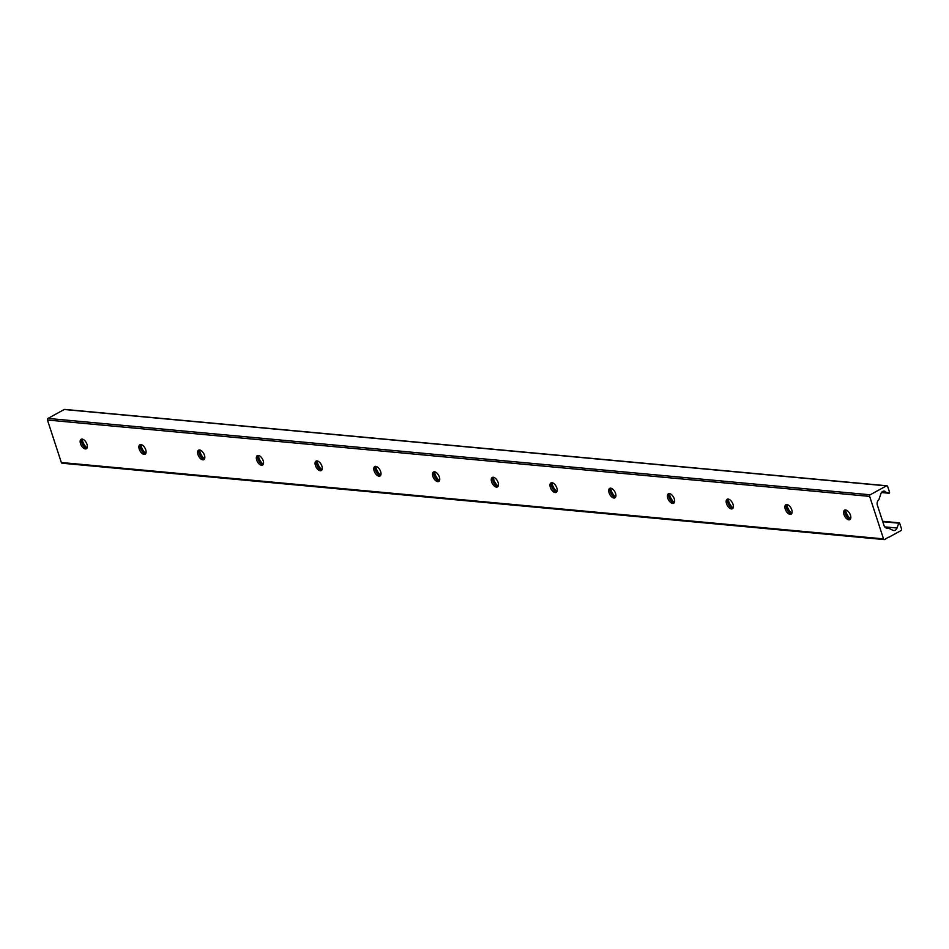 <?xml version="1.0" encoding="UTF-8"?>
<svg xmlns="http://www.w3.org/2000/svg" width="949" height="949" viewBox="0 0 949 949"><rect width="100%" height="100%" fill="white"/><g stroke="black" fill="none" stroke-linecap="round" stroke-linejoin="round"><path stroke-width="1.42" d="M845.405 509.969A5.409 2.859 -118.8 0 0 845.357 513.86A5.409 2.859 -118.8 0 0 850.423 519.091M850.458 515.212A5.409 2.859 -118.8 0 0 844.622 510.171A5.409 2.859 -118.8 0 0 843.993 514.607A5.409 2.859 -118.8 0 0 849.829 519.649A5.409 2.859 -118.8 0 0 850.458 515.212M786.674 504.524A5.409 2.859 -118.8 0 0 786.638 508.403A5.409 2.859 -118.8 0 0 791.691 513.634M791.739 509.755A5.409 2.859 -118.8 0 0 785.891 504.714A5.409 2.859 -118.8 0 0 785.262 509.15A5.409 2.859 -118.8 0 0 791.11 514.192A5.409 2.859 -118.8 0 0 791.739 509.755M727.954 499.067A5.409 2.859 -118.8 0 0 727.907 502.946A5.409 2.859 -118.8 0 0 732.96 508.178M733.008 504.299A5.409 2.859 -118.8 0 0 727.159 499.257A5.409 2.859 -118.8 0 0 726.531 503.694A5.409 2.859 -118.8 0 0 732.379 508.735A5.409 2.859 -118.8 0 0 733.008 504.299M669.223 493.61A5.409 2.859 -118.8 0 0 669.175 497.49A5.409 2.859 -118.8 0 0 674.229 502.721M674.276 498.842A5.409 2.859 -118.8 0 0 668.44 493.812A5.409 2.859 -118.8 0 0 667.811 498.249A5.409 2.859 -118.8 0 0 673.648 503.278A5.409 2.859 -118.8 0 0 674.276 498.842M610.492 488.154A5.409 2.859 -118.8 0 0 610.444 492.033A5.409 2.859 -118.8 0 0 615.51 497.276M615.545 493.385A5.409 2.859 -118.8 0 0 609.709 488.355A5.409 2.859 -118.8 0 0 609.08 492.792A5.409 2.859 -118.8 0 0 614.916 497.822A5.409 2.859 -118.8 0 0 615.545 493.385M551.76 482.709A5.409 2.859 -118.8 0 0 551.725 486.588A5.409 2.859 -118.8 0 0 556.778 491.819M556.826 487.94A5.409 2.859 -118.8 0 0 550.978 482.899A5.409 2.859 -118.8 0 0 550.349 487.335A5.409 2.859 -118.8 0 0 556.197 492.377A5.409 2.859 -118.8 0 0 556.826 487.94M493.029 477.252A5.409 2.859 -118.8 0 0 492.994 481.131A5.409 2.859 -118.8 0 0 498.047 486.363M498.095 482.483A5.409 2.859 -118.8 0 0 492.246 477.442A5.409 2.859 -118.8 0 0 491.618 481.878A5.409 2.859 -118.8 0 0 497.466 486.92A5.409 2.859 -118.8 0 0 498.095 482.483M434.31 471.795A5.409 2.859 -118.8 0 0 434.262 475.674A5.409 2.859 -118.8 0 0 439.316 480.906M439.363 477.027A5.409 2.859 -118.8 0 0 433.527 471.985A5.409 2.859 -118.8 0 0 432.898 476.422A5.409 2.859 -118.8 0 0 438.735 481.463A5.409 2.859 -118.8 0 0 439.363 477.027M375.579 466.339A5.409 2.859 -118.8 0 0 375.531 470.218A5.409 2.859 -118.8 0 0 380.596 475.449M380.632 471.57A5.409 2.859 -118.8 0 0 374.796 466.54A5.409 2.859 -118.8 0 0 374.167 470.977A5.409 2.859 -118.8 0 0 380.003 476.007A5.409 2.859 -118.8 0 0 380.632 471.57M316.847 460.882A5.409 2.859 -118.8 0 0 316.8 464.761A5.409 2.859 -118.8 0 0 321.865 470.004M321.913 466.125A5.409 2.859 -118.8 0 0 316.064 461.084A5.409 2.859 -118.8 0 0 315.436 465.52A5.409 2.859 -118.8 0 0 321.272 470.562A5.409 2.859 -118.8 0 0 321.913 466.125M258.116 455.437A5.409 2.859 -118.8 0 0 258.081 459.316A5.409 2.859 -118.8 0 0 263.134 464.547M263.181 460.668A5.409 2.859 -118.8 0 0 257.333 455.627A5.409 2.859 -118.8 0 0 256.704 460.063A5.409 2.859 -118.8 0 0 262.553 465.105A5.409 2.859 -118.8 0 0 263.181 460.668M199.397 449.98A5.409 2.859 -118.8 0 0 199.349 453.859A5.409 2.859 -118.8 0 0 204.403 459.091M204.45 455.212A5.409 2.859 -118.8 0 0 198.614 450.17A5.409 2.859 -118.8 0 0 197.985 454.607A5.409 2.859 -118.8 0 0 203.821 459.648A5.409 2.859 -118.8 0 0 204.45 455.212M140.666 444.523A5.409 2.859 -118.8 0 0 140.618 448.403A5.409 2.859 -118.8 0 0 145.683 453.634M145.719 449.755A5.409 2.859 -118.8 0 0 139.883 444.713A5.409 2.859 -118.8 0 0 139.254 449.15A5.409 2.859 -118.8 0 0 145.09 454.191A5.409 2.859 -118.8 0 0 145.719 449.755M81.934 439.067A5.409 2.859 -118.8 0 0 81.887 442.946A5.409 2.859 -118.8 0 0 86.952 448.177M86.988 444.298A5.409 2.859 -118.8 0 0 81.151 439.268A5.409 2.859 -118.8 0 0 80.523 443.705A5.409 2.859 -118.8 0 0 86.359 448.735A5.409 2.859 -118.8 0 0 86.988 444.298M850.506 518.925A8.743 4.615 61.2 0 1 846.105 512.163A8.743 4.615 61.2 0 1 845.583 509.981M791.786 513.48A8.743 4.615 61.2 0 1 787.373 506.707A8.743 4.615 61.2 0 1 786.863 504.524M733.055 508.023A8.743 4.615 61.2 0 1 728.642 501.25A8.743 4.615 61.2 0 1 728.132 499.067M674.324 502.567A8.743 4.615 61.2 0 1 669.923 495.805A8.743 4.615 61.2 0 1 669.401 493.622M615.593 497.11A8.743 4.615 61.2 0 1 611.192 490.348A8.743 4.615 61.2 0 1 610.67 488.166M556.873 491.653A8.743 4.615 61.2 0 1 552.46 484.892A8.743 4.615 61.2 0 1 551.95 482.709M498.142 486.208A8.743 4.615 61.2 0 1 493.729 479.435A8.743 4.615 61.2 0 1 493.219 477.252M439.411 480.752A8.743 4.615 61.2 0 1 435.01 473.978A8.743 4.615 61.2 0 1 434.488 471.795M380.679 475.295A8.743 4.615 61.2 0 1 376.279 468.533A8.743 4.615 61.2 0 1 375.757 466.35M321.96 469.838A8.743 4.615 61.2 0 1 317.547 463.076A8.743 4.615 61.2 0 1 317.037 460.894M263.229 464.381A8.743 4.615 61.2 0 1 258.816 457.62A8.743 4.615 61.2 0 1 258.306 455.437M204.498 458.936A8.743 4.615 61.2 0 1 200.097 452.163A8.743 4.615 61.2 0 1 199.575 449.98M145.766 453.48A8.743 4.615 61.2 0 1 141.365 446.706A8.743 4.615 61.2 0 1 140.843 444.523M87.047 448.023A8.743 4.615 61.2 0 1 82.634 441.261A8.743 4.615 61.2 0 1 82.124 439.079M888.193 537.264L884.8 539.495A1.21 0.973 95.3 0 1 883.531 538.878L869.652 496.386A1.21 0.973 95.3 0 1 870.186 494.785L47.996 418.426A1.21 0.973 -84.7 0 0 47.45 420.027L61.341 462.519A1.21 0.973 -84.7 0 0 62.598 463.124M883.104 491.25L889.166 493.207A0.783 0.629 95.3 0 0 889.521 492.163L887.659 486.481A1.21 0.973 95.3 0 0 886.402 485.876L870.186 494.785M885.168 491.44A3.903 3.12 95.3 0 0 884.16 491.131A3.903 3.12 95.3 0 0 880.921 493.634L878.964 499.435A0.783 0.617 95.3 0 1 878.727 499.791A4.425 3.535 95.3 0 0 877.374 505.2L884.017 525.544A4.425 3.535 95.3 0 0 886.912 528.142A4.425 3.535 95.3 0 0 887.967 528.047L885.88 527.858L887.967 528.047A0.783 0.617 95.3 0 1 888.145 528.035L885.808 527.81M888.145 528.035A0.783 0.617 95.3 0 1 888.323 528.083L892.902 530.289A3.903 3.12 95.3 0 0 893.78 530.527A3.903 3.12 95.3 0 0 897.007 528.024L898.869 522.887L882.665 521.381M888.762 537.312L901.004 530.574A1.21 0.973 95.3 0 0 901.55 528.973L899.688 523.279A0.783 0.629 95.3 0 0 898.869 522.887M47.996 418.426L64.2 409.505A1.21 0.973 -84.7 0 1 65.125 409.6M47.45 420.027L869.652 496.386M883.531 538.878L61.341 462.519M888.845 493.219L881.467 492.531L888.964 493.243M884.717 526.885L897.007 528.024M882.772 521.713L898.644 523.184M64.2 409.505L886.402 485.876M850.707 518.415L849.865 518.344M791.988 512.958L791.134 512.887M733.257 507.513L732.414 507.43M674.525 502.057L673.683 501.974M615.794 496.6L614.952 496.517M557.063 491.143L556.221 491.072M498.344 485.686L497.501 485.615M439.612 480.241L438.77 480.158M380.881 474.785L380.039 474.702M322.15 469.328L321.308 469.245M263.431 463.871L262.588 463.8M204.699 458.414L203.857 458.343M145.968 452.97L145.126 452.887M87.237 447.513L86.395 447.43M884.326 539.59L62.124 463.231M886.876 485.769L64.674 409.41M899.178 522.828L882.629 521.286M850.731 518.32L849.758 518.237M792.012 512.875L791.039 512.78M733.28 507.418L732.308 507.324M674.549 501.962L673.576 501.867M615.818 496.505L614.845 496.422M557.099 491.048L556.126 490.965M498.367 485.603L497.395 485.508M439.636 480.147L438.663 480.052M380.905 474.69L379.932 474.595M322.174 469.233L321.213 469.15M263.454 463.776L262.482 463.693M204.723 458.331L203.75 458.237M145.992 452.875L145.019 452.78M87.261 447.418L86.3 447.323"/></g></svg>
